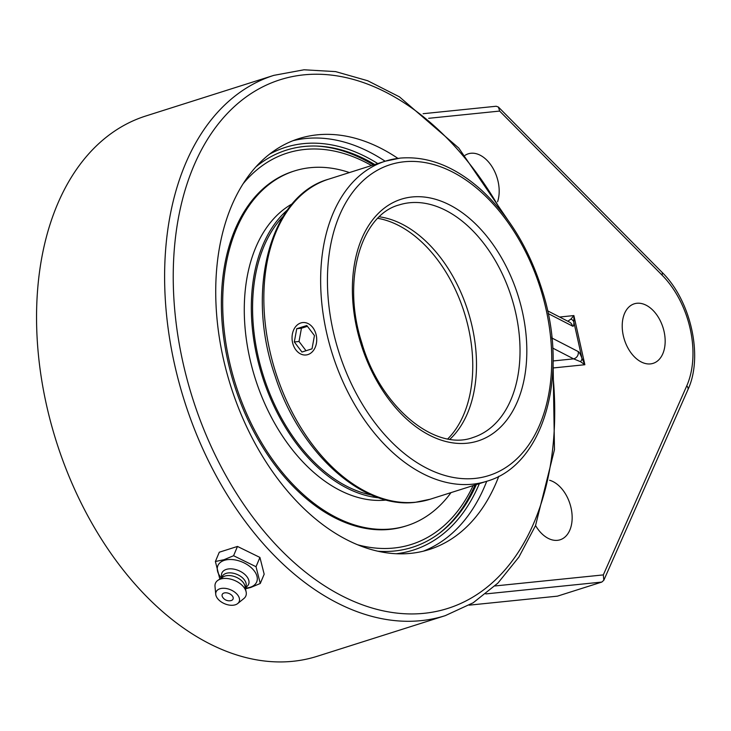 <?xml version="1.0" encoding="UTF-8"?>
<svg xmlns="http://www.w3.org/2000/svg" width="731" height="731" viewBox="0 0 731 731"><rect width="100%" height="100%" fill="white"/><g stroke="black" fill="none" stroke-linecap="round" stroke-linejoin="round"><path stroke-width="1.1" d="M552.042 339.257L551.804 336.872M498.789 476.274A215.544 139.694 -107.6 0 1 429.179 549.538A215.544 139.694 -107.6 0 1 230.822 386.352A215.544 139.694 -107.6 0 1 298.778 138.652A215.544 139.694 -107.6 0 1 397.892 158.371M548.159 313.544L572.483 326.081A6.104 6.022 -62.7 0 0 569.385 322.051L547.583 310.812M552.727 348.093L573.607 358.857A6.104 6.022 -62.7 0 0 578.175 351.538L552.069 338.087M553.093 360.95L573.607 358.857L580.451 361.653A6.104 4.231 -20 0 0 581.922 358.144C580.332 354.042 579.08 351.839 578.175 351.538M580.451 361.653L584.864 364.723L581.922 358.144L573.881 322.133A6.104 5.026 176.9 0 0 570.929 319.072L567.813 321.238M572.483 326.081C573.47 326.748 573.936 325.432 573.881 322.133L573.872 315.573L570.929 319.072M507.661 219.729L458.757 148.037L399.446 96.858L367.693 80.739L335.602 71.611L304.014 69.783L273.814 75.366L145.743 116.01A283.418 183.691 72.4 0 0 51.042 423.45A283.418 183.691 72.4 0 0 292.985 661.29A283.418 183.691 72.4 0 0 317.217 656.283L445.28 615.639L473.176 602.783L497.93 583.073L518.882 557.104L535.521 525.635L554.473 449.611L553.084 362.841M428.677 118.312L499.638 111.075L498.423 107.055L496.185 106.251L423.112 113.707M498.423 107.055L661.911 272.179C690.877 300.368 703.524 356.426 687.917 389.705A6.104 3.746 -156.2 0 0 686.765 385.84L603.322 574.904L603.824 580.24L601.823 582.068L557.433 596.158L469.174 605.158M465.017 155.356A31.223 20.24 -107.6 0 1 468.269 153.812A31.223 20.24 -107.6 0 1 492.383 167.271A31.223 20.24 -107.6 0 1 497.592 201.738M650.462 363.901A31.223 20.24 -107.6 0 1 623.808 337.695A31.223 20.24 -107.6 0 1 634.243 303.822A31.223 20.24 -107.6 0 1 662.98 327.461A31.223 20.24 -107.6 0 1 653.139 363.344A31.223 20.24 -107.6 0 1 650.462 363.901M549.611 480.258A31.223 20.24 -107.6 0 1 571.478 510.01A31.223 20.24 -107.6 0 1 560.129 539.78A31.223 20.24 -107.6 0 1 557.461 540.328A31.223 20.24 -107.6 0 1 535.558 525.562M377.845 551.201A208.335 135.025 72.4 0 0 394.548 551A208.335 135.025 72.4 0 0 440.894 532.113A208.335 135.025 72.4 0 0 476.329 484.58M374.756 164.53A208.335 135.025 72.4 0 0 318.387 146.136A208.335 135.025 72.4 0 0 255.877 166.896M215.389 561.499L219.282 552.216L237.474 546.441L259.925 557.433L264.174 574.2L260.273 583.484L256.024 566.717L233.582 555.724L224.024 559.708L215.389 561.499L219.638 578.267L220.314 578.751M259.925 557.433L256.024 566.717M237.474 546.441L233.582 555.724M245.497 588.775L250.724 587.468L260.273 583.484M221.411 578.038L220.762 577.252A21.053 12.756 22.8 0 1 224.335 560.339A21.053 12.756 22.8 0 1 252.56 568.946A21.053 12.756 22.8 0 1 250.23 587.258A21.053 12.756 22.8 0 1 246.384 588.016L245.369 588.108M223.375 598.122A5.866 3.554 22.8 0 1 222.663 597.236A5.866 3.554 22.8 0 1 224.883 592.832A5.866 3.554 22.8 0 1 232.376 595.975A5.866 3.554 22.8 0 1 230.786 600.644A7.767 7.767 0 0 1 222.663 597.236M221.712 577.801L221.493 576.01A14.501 8.781 22.8 0 1 226.318 569.403A14.501 8.781 22.8 0 1 244.382 574.045A14.501 8.781 22.8 0 1 246.758 586.618L245.333 587.715M221.676 577.865L222.215 576.595A12.811 7.758 22.8 0 1 226.144 573.369A12.811 7.758 22.8 0 1 240.481 576.256A12.811 7.758 22.8 0 1 245.835 586.518L245.305 587.788M215.736 594.312L215.005 586.372A16.475 9.978 22.8 0 1 218.066 580.213L223.119 576.933A12.811 7.758 22.8 0 1 225.02 576.055A12.811 7.758 22.8 0 1 237.228 577.7A12.811 7.758 22.8 0 1 244.958 586.107L246.155 592.009A16.475 9.978 22.8 0 1 243.898 598.515L237.721 603.541A12.528 7.593 22.8 0 1 235.336 604.784A12.528 7.593 22.8 0 1 222.964 602.947A12.528 7.593 22.8 0 1 215.736 594.312A12.528 7.593 22.8 0 1 219.93 588.766A12.528 7.593 22.8 0 1 235.446 592.704A12.528 7.593 22.8 0 1 237.721 603.541M218.066 580.213A16.475 9.978 22.8 0 1 220.506 579.08A16.475 9.978 22.8 0 1 236.204 581.2A16.475 9.978 22.8 0 1 246.155 592.009M379.343 216.815A122.013 79.076 -107.6 0 1 467.95 311.095A122.013 79.076 -107.6 0 1 449.93 439.221M439.267 533.365A209.13 135.537 72.4 0 0 475.013 485M373.44 164.95A209.13 135.537 72.4 0 0 316.34 146.054M243.103 183.773A205.283 133.051 -107.6 0 1 371.531 165.553M473.103 485.603A205.283 133.051 -107.6 0 1 357.678 544.778M283.135 216.422A154.954 100.43 72.4 0 0 278.648 412.86A154.954 100.43 72.4 0 0 371.558 495.024M287.53 209.87A156.79 101.618 72.4 0 0 277.698 413.655A156.79 101.618 72.4 0 0 378.923 497.838M349.436 172.571A186.067 120.597 72.4 0 0 294.383 170.972L293.049 171.392A186.067 120.597 72.4 0 0 252.67 429.472A186.067 120.597 72.4 0 0 405.623 526.092L406.957 525.671A186.067 120.597 72.4 0 0 451.009 492.612M294.383 170.972A186.067 120.597 72.4 0 0 253.995 429.051A186.067 120.597 72.4 0 0 406.957 525.671M292.345 203.766A156.79 101.618 72.4 0 0 270.653 415.884A156.79 101.618 72.4 0 0 386.379 500.05M307.23 323.203A16.292 12.29 84.2 0 1 316.706 340.509A16.292 12.29 84.2 0 1 306.033 354.974A16.292 12.29 84.2 0 1 301.528 354.343A16.292 12.29 84.2 0 1 292.053 337.037A16.292 12.29 84.2 0 1 302.725 322.563A16.292 12.29 84.2 0 1 307.23 323.203M307.422 326.328L301.446 328.228L299.016 341.487L306.033 350.734M296.74 328.712L306.81 325.514L314.449 335.575L312.018 348.833L301.958 352.031L294.319 341.962L296.74 328.712L301.446 328.228M294.319 341.962L299.016 341.487M552.737 373.139A277.314 179.735 -107.6 0 1 331.362 590.018A277.314 179.735 -107.6 0 1 195.515 161.98A277.314 179.735 -107.6 0 1 501.439 211.515M273.814 75.366A283.418 183.691 72.4 0 0 179.104 382.806A283.418 183.691 72.4 0 0 421.056 620.646A283.418 183.691 72.4 0 0 445.28 615.639M553.714 367.903L584.864 364.723L573.872 315.573L559.626 317.026M485.795 593.91L601.823 582.068M603.322 574.904L494.96 585.96M661.911 272.179A6.104 2.878 135.3 0 1 662.003 275.066A79.304 51.398 -107.6 0 1 686.765 385.84M499.638 111.075L662.003 275.066M269.501 154.186A211.268 136.925 -107.6 0 1 377.772 163.57M479.353 483.62A211.268 136.925 -107.6 0 1 396.312 553.723M385.146 161.231A215.544 139.694 72.4 0 0 293.067 140.672M423.35 551.174A215.544 139.694 72.4 0 0 486.727 481.281M409.634 202.752A122.013 79.076 -107.6 0 1 513.792 305.147A122.013 79.076 -107.6 0 1 473.021 437.494C435.155 451.868 379.965 406.774 361.681 342.464C341.596 280.412 360.986 214.859 399.199 204.908A122.013 79.076 -107.6 0 1 409.634 202.752M412.083 196.977A126.819 82.192 72.4 0 0 381.673 388.965A126.819 82.192 72.4 0 0 525.041 374.336A126.819 82.192 72.4 0 0 412.083 196.977M404.206 161.77A163.086 105.703 -107.6 0 1 546.048 309.24A163.086 105.703 -107.6 0 1 474.986 478.421A163.086 105.703 -107.6 0 1 333.153 330.951A163.086 105.703 -107.6 0 1 404.206 161.77M415.756 502.215A167.892 108.809 -107.6 0 1 272.425 361.324A167.892 108.809 -107.6 0 1 328.53 179.205C269.648 195.789 245.205 290.783 275.066 375.953C299.308 451.895 361.425 509.151 415.199 502.334L430.111 499.246A167.892 108.809 -107.6 0 1 415.756 502.215M399.683 158.207A167.892 108.809 72.4 0 0 385.328 161.176A167.892 108.809 72.4 0 0 329.224 343.296A167.892 108.809 72.4 0 0 472.546 484.196A167.892 108.809 72.4 0 0 486.901 481.226L430.111 499.246M377.799 218.331A122.013 79.076 -107.6 0 1 468.48 328.082A122.013 79.076 -107.6 0 1 447.792 438.865M687.917 389.705L603.824 580.24M486.901 481.226C544.019 465.007 569.12 374.957 542.566 291.431C529.673 249.801 509.333 216.056 481.537 190.179C455.148 166.513 428.055 155.822 400.232 158.097L385.328 161.176L328.53 179.205"/></g></svg>
